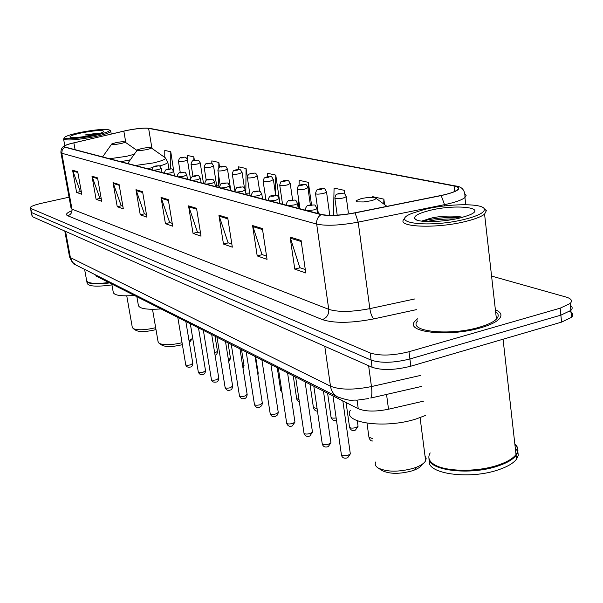 <?xml version="1.0" encoding="UTF-8"?>
<svg xmlns="http://www.w3.org/2000/svg" width="603" height="603" viewBox="0 0 603 603"><rect width="100%" height="100%" fill="white"/><g stroke="black" fill="none" stroke-linecap="round" stroke-linejoin="round"><path stroke-width="0.9" d="M423.6 401.131L388.52 409.218C375.556 411.826 365.463 411.661 358.25 408.698L96.367 276.204L95.53 274.885M31.009 212.173L32.298 216.65L372.074 367.257C381.985 370.544 394.905 370.189 410.839 366.194L561.581 322.115L571.561 317.336C573.77 315.037 573.106 313.078 569.564 311.465M30.233 208.065L31.522 212.542L371.109 360.112C381.021 363.33 393.955 362.946 409.912 358.973L560.865 315.158L570.868 310.417C572.744 308.548 572.571 306.874 570.37 305.412M417.517 318.836L415.15 320.977C403.399 332.208 449.084 337.431 481.088 327.693C489.9 325.115 495.892 322.243 499.058 319.093C502.465 315.331 501.236 312.233 495.387 309.799C501.236 312.233 502.465 315.331 499.058 319.093C495.892 322.243 489.9 325.115 481.088 327.693C449.084 337.431 403.399 332.208 415.15 320.977L417.517 318.836M126.562 130.519C136.662 128.56 144.011 127.828 148.602 128.311L454.044 185.958C458.167 186.787 459.267 188.083 457.345 189.855C454.798 191.875 449.333 193.759 440.951 195.493L354.865 212.799C340.424 215.452 329.366 216.01 321.693 214.48L65.094 147.049L64.34 146.333C64.996 145.361 68.169 144.192 73.86 142.828L126.562 130.519M126.419 130.489L69.126 144.004C64.325 145.481 62.84 146.529 64.664 147.14L321.082 214.63C328.937 216.198 340.273 215.625 355.084 212.912L441.208 195.591C458.476 191.535 462.946 188.279 454.617 185.822L146.898 128.047C141.517 128.032 134.688 128.846 126.419 130.489M30.941 211.789L31.522 212.542L371.109 360.112C381.021 363.33 393.955 362.946 409.912 358.973L560.865 315.158L570.868 310.417L571.561 317.336M174.116 173.679L170.77 151.752L164.777 150.418L164.777 157.436M69.051 197.189L41.479 203.294C34.657 204.877 30.889 206.339 30.165 207.688L30.745 208.427L370.136 352.951C380.048 356.094 392.998 355.687 408.977 351.73L560.157 308.178L570.174 303.482C572.744 300.799 571.38 298.658 566.081 297.06L491.573 276.068M227.746 217.917L232.321 247.162L223.472 244.057L218.919 215.203L227.746 217.917M262.395 228.567L267.039 259.365L257.202 255.906L252.574 225.552L262.395 228.567M301.085 240.469L305.789 272.986L294.777 269.119L290.096 237.085L301.085 240.469M142.579 191.724L146.898 217.14L140.258 214.811L135.961 189.696L142.579 191.724M119.093 184.503L123.321 208.857L117.238 206.716L113.032 182.641L119.093 184.503M97.55 177.885L101.688 201.251L96.096 199.291L91.98 176.166L97.55 177.885M77.727 171.787L81.774 194.256L76.611 192.44L72.586 170.204L77.727 171.787M196.54 208.321L201.033 236.165L193.028 233.353L188.558 205.864L196.54 208.321M168.282 199.631L172.692 226.208L165.418 223.653L161.031 197.4L168.282 199.631M344.682 193.872L344.2 190.329L334.07 188.076L333.504 215.309M384.586 204.613L383.877 199.156L372.646 196.653L372.631 197.369M249.009 193.096L249.74 193.284M247.336 176.845L246.062 168.501L238.411 166.797L238.381 169.564M219.605 167.235L218.851 162.448L211.826 160.888L211.811 163.511M194.4 160.39L193.842 156.886L187.367 155.446L187.352 159.494M311.525 204.809L308.344 182.355L299.148 180.312L299.065 185.498M279.227 198.575L275.775 175.111L267.4 173.249L267.355 176.83M279.498 200.769L279.272 198.869M165.418 223.653L169.91 222.597M172.224 223.396L169.677 222.515L161.031 197.4M193.028 233.353L197.709 232.238M200.558 233.225L197.46 232.155L188.558 205.864M76.611 192.44L80.501 191.581M81.345 191.875L80.289 191.513L72.586 170.204M96.096 199.291L100.121 198.387M101.251 198.779L99.902 198.312L91.98 176.166M117.238 206.716L121.407 205.774M122.876 206.279L121.188 205.698L113.032 182.641M140.258 214.811L144.584 213.809M146.439 214.457L144.351 213.733L135.961 189.696M294.777 269.119L300.106 267.755M305.291 269.549L299.827 267.657L290.096 237.085M257.202 255.906L262.29 254.639M266.549 256.117L262.026 254.549L252.574 225.552M223.472 244.057L228.349 242.866M231.838 244.072L228.092 242.775L218.919 215.203M275.775 175.111L275.511 194.03M246.062 168.501L245.813 193.179M245.82 193.216L249.71 193.066M218.761 176.038L218.685 186.146L216.65 185.618M218.851 162.448L218.814 167.86M218.685 186.146L219.5 186.116M193.842 156.886L193.827 160.549M170.77 151.752L170.739 168.9M298.817 200.709L298.711 207.01L299.759 207.289M308.344 182.355L308.208 189.749M344.2 190.329L344.132 193.525M383.877 199.156L383.749 203.995M497.724 317.351L496.156 316.635L497.724 317.351M94.098 135.592C104.884 133.248 110.002 131.394 109.46 130.029C105.525 128.718 95.749 129.524 80.124 132.456C72.337 134.085 67.31 135.592 65.034 136.987C60.24 139.821 77.938 139.022 94.098 135.592M63.549 138.811C65.516 140.868 75.872 140.167 94.618 136.73C104.229 134.665 109.618 132.901 110.779 131.416L110.462 130.73M81.767 132.826C73.483 134.612 69.556 136.029 69.978 137.1C72.993 138.079 80.455 137.446 92.365 135.2C98.161 133.979 101.907 132.856 103.603 131.831C104.221 129.788 96.947 130.12 81.767 132.826M99.163 133.557L95.636 133.497L84.933 134.974L92.877 135.095M86.84 281.661L87.081 282.98C87.955 286.402 96.239 287.043 111.947 284.91M86.651 280.96C87.737 284.021 95.395 284.669 109.633 282.92M87.714 282.023L87.85 282.114C91.287 283.862 98.379 284.043 109.135 282.671M84.608 269.375L86.583 280.244L87.556 281.918C90.985 283.674 98.078 283.87 108.826 282.513M84.933 134.974L96.985 134.145M95.636 133.497L99.035 133.587M136.029 330.436L136.172 330.527C140.002 332.087 146.318 331.854 155.129 329.811L155.989 329.577M155.642 327.708L155.664 327.7C145.172 330.127 137.672 330.414 133.15 328.575L132.23 327.007L126.766 295.877M120.457 143.642C123.6 142.949 125.077 142.383 124.889 141.954C123.675 141.524 120.721 141.75 116.047 142.64L111.796 143.944C111.442 144.841 114.329 144.735 120.457 143.642M111.781 284.005L113.16 291.754C113.274 295.251 120.366 296.495 134.439 295.47M162.056 345.255L162.23 345.368C166.39 347.094 173.069 346.876 182.272 344.705L182.377 344.675M189.259 342.044L191.912 339.15M188.995 340.454L192.734 338.358M146.612 149.619C149.838 148.888 151.353 148.293 151.142 147.825C149.83 147.336 146.695 147.562 141.75 148.504L137.454 149.846C136.971 150.863 140.024 150.788 146.612 149.619M136.866 296.699L138.23 304.538C138.238 308.502 145.843 309.965 161.054 308.932M152.514 309.331L158.031 341.479L159.086 343.333C163.752 345.315 171.403 345.12 182.053 342.745M381.789 470.378L382.166 470.626C389.704 474.131 399.683 474.207 412.105 470.853L414.653 469.925C418.874 468.184 421.452 466.255 422.394 464.137M375.684 461.981C374.621 464.265 375.435 466.262 378.126 467.988C387.043 472.126 398.892 472.202 413.673 468.222L416.703 467.129C421.339 465.222 424.308 463.112 425.628 460.798L426.17 458.265L425.002 455.943M370.792 200.807C374.44 199.879 376.136 199.005 375.873 198.199C373.641 196.955 368.742 197.098 361.174 198.613L356.162 200.648L356.185 201.379L357.564 201.884L363.511 201.952L370.792 200.807M350.358 410.259C341.69 422.899 384.94 429.163 416.266 418.912L425.424 415.482M465.991 218.979C478.797 215.565 484.902 212.256 484.299 209.06C483.018 203 447.509 203.482 424.022 209.573L412.708 213.115C386.078 222.944 430.135 228.492 465.991 218.979M404.824 218.542C393.299 227.112 436.572 229.246 467.227 221.045C475.699 218.851 481.473 216.552 484.571 214.148L486.365 210.62L484.028 208.532M417.773 320.849C406.731 331.394 449.574 336.278 479.551 327.165C487.835 324.738 493.465 322.047 496.435 319.077C499.043 316.274 498.764 313.816 495.598 311.706M430.195 452.928C427.685 456.976 428.718 460.632 433.293 463.903C443.62 471.636 475.79 472.526 497.302 465.35L497.98 465.124C506.882 462.124 512.897 458.612 516.025 454.564C518.799 450.69 518.407 447.155 514.834 443.966M428.967 458.25C427.987 470.551 470.265 475.729 498.078 465.968C506.98 462.968 512.987 459.448 516.115 455.401C518.897 451.519 518.497 447.984 514.924 444.788M429.517 460.473C425.364 473.611 469.307 480.078 498.523 469.767C507.409 466.76 513.417 463.225 516.537 459.154L518.279 455.378L517.841 451.745M517.412 450.908L515.339 448.481M428.876 210.658C418.678 213.311 413.929 215.919 414.63 218.482C415.874 222.831 442.768 222.53 460.692 217.796L467.988 215.55C489.847 207.583 455.137 203.678 428.876 210.658M462.659 217.276C454.406 215.557 444.509 215.686 432.977 217.645L421.489 221.128M433.693 464.167L433.745 464.212C443.974 471.87 475.812 472.744 497.098 465.644L497.776 465.426M426.834 221.565C435.042 219.628 444.584 218.768 455.469 218.972M422.62 221.263L427.452 219.989C437.77 217.789 448.73 217.088 460.33 217.887M96.186 275.217L96.367 276.204M357.066 400.173L358.25 408.698M386.546 394.43L388.52 409.218M32.298 216.65L30.745 208.427M561.581 322.115L560.157 308.178M410.839 366.194L408.977 351.73M372.074 367.257L370.136 352.951M64.792 231.055L69.428 256.215L70.393 257.609L65.569 231.394M76.197 265.139L72.518 262.29L70.393 257.609L330.482 386.176C340.017 389.968 353.675 390.096 371.456 386.568L368.621 365.727M421.723 386.395L370.792 398.033C371.953 396.096 372.172 392.274 371.456 386.568L420.329 375.481M338.886 397.528L337.341 396.782C333.557 394.52 331.266 390.985 330.482 386.176L324.768 346.295M69.549 256.931C71.855 262.147 73.815 264.755 75.42 264.747L337.341 396.782C352.371 402.065 350.871 399.593 356.878 400.181L368.712 398.56M148.602 128.311L151.964 148.398M321.082 214.63C317.796 216.839 316.326 219.997 316.681 224.09L61.792 153.237L62.26 149.702L64.664 147.14M355.084 212.912L358.197 222.13C340.069 225.462 326.231 226.117 316.681 224.09L328.748 309.347C338.298 312.294 351.994 312.053 369.835 308.63L414.992 298.907M60.963 152.823L71.018 207.952L71.991 209.151L61.792 153.237L60.865 152.318C61.046 149.122 62.124 147.072 64.084 146.152M441.208 195.591L444.532 204.651L358.197 222.13L369.835 308.63C370.679 313.786 372.006 317.201 373.8 318.889C351.368 323.2 334.213 323.442 322.334 319.605L67.709 215.753C65.305 214.623 66.526 213.002 71.388 210.884M464.958 193.91L466.127 195.568L464.928 197.528C461.747 200.098 454.941 202.472 444.532 204.651L444.675 205.894M454.617 185.822L455.551 185.973C462.139 186.583 465.26 190.435 464.928 197.528L465.757 204.688M454.873 185.845L149.009 128.228M416.356 309.656L373.8 318.889M67.709 215.753C70.845 214.698 72.27 212.505 71.991 209.151L328.748 309.347C328.997 314.442 326.856 317.856 322.334 319.605M454.044 185.958L454.685 191.453M123.834 131.115L125.801 142.594M73.86 142.828L75.096 149.68M168.425 200.513L161.265 198.297M142.723 192.568L136.188 190.556M119.228 185.317L113.251 183.463M97.686 178.661L92.199 176.958M77.862 172.533L72.797 170.966M196.691 209.249L188.792 206.806M227.896 218.889L219.16 216.191M262.546 229.592L252.823 226.592M301.244 241.547L290.344 238.185M109.573 158.74L126.419 156.343L134.296 154.27M120.856 161.702L130.346 159.818M135.306 165.501L153.026 162.983C161.936 160.941 166.059 159.23 165.388 157.873L165.116 157.677M159.433 166.036C164.37 164.657 167.174 163.436 167.853 162.373L167.755 161.657M147.222 168.636L152.717 167.626M137.16 150.26L127.655 163.488M214.698 353.011L217.487 351.421M187.427 159.84L184.631 161.031C180.84 161.74 178.774 161.823 178.435 161.28C179.114 158.355 180.184 157.112 181.639 157.549M181.902 157.511C180.47 157.994 180.84 158.076 183.018 157.767C184.45 157.293 184.073 157.21 181.902 157.511M200.204 162.772L197.385 164.001C193.48 164.732 191.355 164.807 191.015 164.235C191.739 161.25 192.824 159.983 194.264 160.436M194.55 160.398C193.103 160.888 193.488 160.978 195.719 160.669C197.166 160.172 196.774 160.089 194.55 160.398M228.424 359.742L230.474 358.288M213.537 165.84L210.703 167.106C206.678 167.86 204.492 167.928 204.161 167.317C204.914 164.28 206.015 162.991 207.455 163.451M207.756 163.413C206.294 163.918 206.701 164.008 208.977 163.692C210.447 163.187 210.04 163.089 207.756 163.413M242.768 366.677L244.019 365.448M227.482 169.051L224.633 170.355C220.472 171.131 218.226 171.192 217.894 170.543C218.309 167.732 219.424 166.42 221.241 166.609M221.572 166.564C220.087 167.084 220.517 167.182 222.846 166.85C224.324 166.33 223.901 166.232 221.572 166.564M257.76 373.754L258.159 372.918M242.074 172.405L239.203 173.747C234.914 174.553 232.6 174.606 232.276 173.913C233.904 168.983 232.698 171.742 235.66 169.91M236.022 169.858C234.522 170.393 234.966 170.498 237.356 170.167C238.856 169.624 238.411 169.526 236.022 169.858M277.259 367.724L280.644 390.051L281.789 390.932M257.36 175.918L254.474 177.305C250.034 178.134 247.652 178.179 247.336 177.448C249.001 172.435 247.818 175.217 250.765 173.37M251.157 173.31C249.642 173.868 250.109 173.973 252.559 173.626C254.074 173.076 253.607 172.971 251.157 173.31M293.246 375.812L296.646 398.591L299.005 399.653M273.393 179.604L270.491 181.043C265.893 181.895 263.436 181.933 263.127 181.141C264.83 176.046 263.684 178.857 266.601 176.996M267.031 176.928C265.501 177.501 265.991 177.614 268.508 177.267C270.031 176.694 269.541 176.581 267.031 176.928M310.002 384.292L313.409 407.545L317.103 408.646M290.216 183.47L287.314 184.955C282.536 185.852 280.003 185.875 279.709 185.031C281.345 179.973 280.425 182.596 283.229 180.81M283.704 180.734C282.151 181.322 282.671 181.443 285.249 181.081C286.794 180.493 286.274 180.372 283.704 180.734M327.595 393.186L331.009 416.937C331.077 418.075 332.788 418.407 336.142 417.939M307.907 187.541L304.997 189.078C300.038 190.005 297.422 190.013 297.143 189.108C298.93 183.832 297.852 186.704 300.701 184.812M301.221 184.729C299.661 185.34 300.204 185.468 302.849 185.098C304.409 184.488 303.867 184.36 301.221 184.729M346.069 402.54L349.491 426.796C349.778 428.19 351.896 428.469 355.845 427.64L358.061 426.291L357.971 425.665M326.532 191.822L326.577 192.251L323.607 193.42C318.452 194.377 315.746 194.37 315.497 193.397C317.223 188.159 316.394 190.834 319.093 189.033M319.665 188.935C318.083 189.568 318.655 189.696 321.376 189.327C322.952 188.686 322.379 188.558 319.665 188.935M367.008 423.223L368.93 437.16L372.481 438.607M346.152 196.337L346.197 196.812L343.235 197.988C337.861 198.99 335.064 198.96 334.831 197.912C336.61 192.583 335.871 195.266 338.464 193.48M339.097 193.367C337.507 194.023 338.102 194.158 340.906 193.774C342.489 193.118 341.893 192.983 339.097 193.367M177.81 317.412L185.701 364.536C186.033 365.365 187.669 365.463 190.616 364.83L192.802 363.33M161.318 168.388L158.385 169.647L153.418 170.257M156.78 166.307C158.272 165.81 157.911 165.712 155.695 166.029C154.202 166.526 154.564 166.616 156.78 166.307M152.129 169.925L152.144 169.888C152.137 167.8 153.23 166.526 155.431 166.059M190.307 323.736L198.266 371.795C198.598 372.677 200.279 372.782 203.317 372.134L205.51 370.589M173.77 171.569L170.815 172.865L165.719 173.491M169.157 169.451C170.664 168.938 170.28 168.84 168.018 169.157C166.503 169.669 166.888 169.767 169.157 169.451M164.378 173.144L164.4 173.091C165.034 170.302 166.149 169.006 167.732 169.194M203.362 330.338L211.382 379.377C211.713 380.305 213.439 380.425 216.567 379.754L218.776 378.156M186.787 174.9L183.802 176.234L178.586 176.875M182.091 172.737C183.614 172.209 183.214 172.104 180.9 172.435C179.37 172.963 179.769 173.061 182.091 172.737M177.184 176.506L177.207 176.438C177.81 173.641 178.94 172.322 180.591 172.473M217.005 337.243L225.085 387.292C225.416 388.272 227.188 388.415 230.414 387.721L232.637 386.063M200.4 178.382L197.4 179.762L192.056 180.41M195.621 176.174C197.166 175.631 196.751 175.526 194.377 175.857C192.832 176.4 193.246 176.506 195.621 176.174M190.578 180.026L190.608 179.943C190.631 177.862 191.777 176.513 194.045 175.903M231.281 344.464L239.414 395.56C239.738 396.608 241.569 396.766 244.901 396.05L247.132 394.332M214.66 182.031L211.645 183.455L206.158 184.119M209.799 179.777C211.367 179.219 210.929 179.106 208.495 179.445C206.927 180.003 207.364 180.116 209.799 179.777M204.613 183.711L204.651 183.606C205.623 180.342 206.784 178.97 208.133 179.49M246.228 352.024L254.413 404.221C254.737 405.329 256.622 405.518 260.066 404.771L262.305 402.985M229.615 185.86L226.577 187.329L220.947 188.008M224.67 183.553C226.253 182.973 225.793 182.86 223.298 183.206C221.708 183.787 222.168 183.9 224.67 183.553M219.326 187.578L219.371 187.45C220.419 184.119 221.595 182.724 222.906 183.259M261.898 359.953L270.129 413.289C270.446 414.472 272.39 414.683 275.955 413.914L278.269 412.52L278.202 412.06M245.315 189.877L242.263 191.4L236.482 192.086M240.28 187.518C241.878 186.922 241.396 186.802 238.833 187.156C237.235 187.752 237.71 187.872 240.28 187.518M234.778 191.641L234.831 191.483C235.931 188.091 237.122 186.666 238.411 187.216M278.352 368.275L286.621 422.809C286.93 424.067 288.935 424.301 292.636 423.502L294.957 422.092L294.882 421.572M261.815 194.098L258.747 195.674L252.8 196.374M256.69 191.686C258.303 191.068 257.798 190.94 255.167 191.302C253.546 191.927 254.051 192.056 256.69 191.686M251.014 195.907L251.074 195.719C252.212 192.267 253.418 190.819 254.7 191.377M295.636 377.026L303.942 432.796C304.244 434.145 306.309 434.401 310.153 433.58L312.482 432.147L312.399 431.567M279.181 198.538L276.106 200.173L269.986 200.889M273.958 196.081C275.594 195.432 275.058 195.297 272.36 195.674C270.717 196.314 271.252 196.45 273.958 196.081M268.101 200.4L268.177 200.181C268.78 197.121 270.001 195.643 271.847 195.756M313.824 386.229L322.16 443.295C322.447 444.735 324.587 445.037 328.582 444.177L330.919 442.73L330.821 442.082M297.483 203.219L297.528 203.663L294.4 204.914L288.098 205.653M292.161 200.701C293.812 200.038 293.254 199.894 290.473 200.279C288.814 200.942 289.38 201.085 292.161 200.701M286.108 205.126L286.191 204.869C286.862 201.749 288.098 200.249 289.907 200.377M332.992 395.922L341.343 454.345C341.607 455.898 343.823 456.23 347.984 455.34L350.328 453.871L350.222 453.147M316.794 208.156L316.846 208.661L313.703 209.927L307.213 210.673M311.367 205.585C313.04 204.892 312.452 204.741 309.588 205.133C307.914 205.827 308.502 205.977 311.367 205.585M305.11 210.123L305.208 209.814C305.977 206.618 307.229 205.095 308.962 205.254M570.174 303.482L570.868 310.417M64.34 146.333L64.415 146.733M109.46 130.029L110.681 130.889M111.223 134.009L110.779 131.416M64.792 145.655L63.639 139.293M124.889 141.954L137.017 150.464M111.555 144.283L102.593 156.908M136.172 330.527L133.15 328.575M190.156 341.486L192.221 338.728M151.142 147.825L165.388 157.873L167.853 162.373L168.946 168.968M162.23 345.368L159.086 343.333M414.653 469.925L416.703 467.129M425.628 460.798L420.087 417.638M375.873 198.199L386.953 206.347M382.166 470.626L378.126 467.988M484.299 209.06L486.365 210.62M496.435 319.077L484.571 214.148M516.025 454.564L503.068 339.225M516.537 459.154L516.115 455.401M416.665 219.989L414.63 218.482M429.117 218.452L427.452 219.989M215.03 355.077L215.158 355.031C216.341 355.069 217.133 353.946 217.532 351.67L215.037 336.248M180.274 172.556L178.458 161.446M190.593 179.43L187.458 160.006C185.52 155.167 183.47 158.054 181.82 157.504M192.952 176.249L191.045 164.423M203.49 183.418L200.226 162.961C197.724 158.499 198.771 160.7 194.468 160.39M228.741 361.717L230.519 358.559L228.002 342.805M206.218 180.297L204.191 167.528M216.854 186.93L213.568 166.051C211.11 161.506 212.075 163.714 207.673 163.398M243.039 368.395L244.072 365.75L241.532 349.65M220.14 184.865L217.932 170.77M230.821 190.601L227.512 169.277C225.145 164.649 225.937 166.88 221.482 166.549M257.933 374.855L258.212 373.249L255.657 356.795M234.853 190.631L232.313 174.169M244.471 188.098L242.112 172.654C239.625 167.905 240.71 170.204 235.931 169.842M280.697 390.427L282.031 392.523M250.102 195.666L247.373 177.727M259.674 191.347L257.398 176.197C254.933 171.358 255.996 173.649 251.067 173.295M296.699 399.013C297.686 401.085 298.56 401.99 299.314 401.726M265.923 199.827L263.172 181.458M275.714 195.387L273.43 179.913C270.935 174.976 272.104 177.267 266.933 176.913M313.47 408.012C314.63 410.492 315.957 411.457 317.434 410.907M282.528 204.183L279.762 185.37M292.598 199.947L290.262 183.817C287.857 178.835 288.867 181.021 283.598 180.719M331.062 417.457C332.381 420.336 334.183 421.248 336.466 420.193M299.977 208.774L297.204 189.493M310.372 204.937L307.952 187.925C305.435 182.807 306.844 185.061 301.116 184.714M349.544 427.369C350.871 430.429 352.853 431.318 355.499 430.029L358.061 426.291L357.293 420.788M318.346 213.598L315.557 193.827M329.788 215.339L326.577 192.251C324.158 187.081 325.409 189.214 319.552 188.912M368.991 437.801C370.121 440.333 371.395 441.381 372.797 440.936M337.213 215.143L334.899 198.395M348.315 212.399L346.197 196.812C343.763 191.52 345.15 193.646 338.984 193.344M185.837 321.474L192.839 363.586C192.463 365.9 191.648 367.046 190.412 367.039C187.774 367.536 186.214 366.782 185.739 364.777M162.003 172.518L161.348 168.561C158.845 164.114 159.78 166.338 155.619 166.013M198.493 327.874L205.555 370.868C205.133 373.234 204.311 374.403 203.098 374.365C200.942 375.149 199.344 374.38 198.304 372.059M174.463 175.79L173.8 171.765C171.342 167.235 172.179 169.466 167.936 169.149M211.706 334.559L218.829 378.465C218.354 380.9 217.525 382.083 216.341 382.016C213.507 382.536 211.872 381.752 211.427 379.664M187.48 179.212L186.817 175.111C184.443 170.506 185.106 172.752 180.817 172.42M225.507 341.547L232.69 386.402C232.185 388.89 231.348 390.088 230.18 390.005C228.017 390.985 226.336 390.186 225.13 387.608M201.101 182.792L200.43 178.616C197.95 173.883 198.9 176.204 194.294 175.842M239.956 348.851L247.192 394.709C246.619 397.264 245.775 398.485 244.652 398.364C242.376 399.367 240.642 398.553 239.459 395.915M215.369 186.538L214.698 182.287C212.203 177.47 213.198 179.792 208.404 179.43M255.077 356.501L262.365 403.407L261.732 405.661L259.803 407.108C257.383 408.118 255.604 407.289 254.458 404.613M230.323 190.473L229.653 186.146C227.165 181.232 228.168 183.546 223.208 183.191M270.935 364.529L278.269 412.52L277.591 414.849L275.692 416.266C273.121 417.299 271.29 416.447 270.182 413.726M246.032 194.596L245.353 190.194C242.866 185.196 243.981 187.488 238.743 187.141M287.578 372.948L294.957 422.092L292.357 425.884C289.651 426.932 287.759 426.072 286.674 423.283M262.531 198.93L261.86 194.452C259.343 189.35 260.564 191.641 255.069 191.287M305.065 381.789L312.482 432.147L309.867 435.977C306.965 437.039 305.012 436.157 304.002 433.331M279.898 203.497L279.227 198.937C276.867 193.812 277.81 195.937 272.262 195.651M323.457 391.098L330.919 442.73L328.281 446.589C325.19 447.675 323.17 446.77 322.221 443.891M298.199 208.306L297.528 203.663C295.153 198.455 296.269 200.535 290.367 200.256M342.843 400.905L350.328 453.871L347.682 457.767C344.268 458.815 342.18 457.896 341.411 455.016M317.51 213.379L316.846 208.661C314.442 203.324 315.731 205.397 309.482 205.11"/></g></svg>
